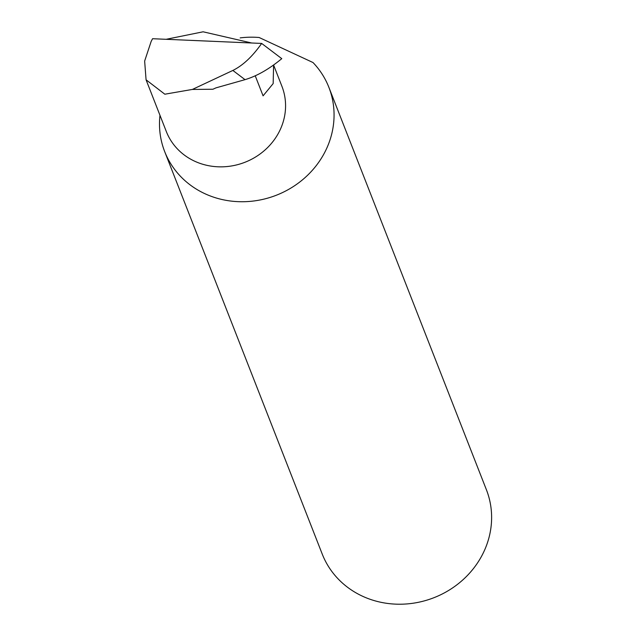 <?xml version="1.0" encoding="UTF-8"?>
<svg xmlns="http://www.w3.org/2000/svg" width="636" height="636" viewBox="0 0 636 636"><rect width="100%" height="100%" fill="white"/><g stroke="black" fill="none" stroke-linecap="round" stroke-linejoin="round"><path stroke-width="0.95" d="M166.147 39.305L203.107 31.8L251.697 43.002M146.073 79.81L164.835 94.208L192.295 89.445L212.917 89.239L215.978 87.863L245.035 79.651C256.952 76.074 269.195 69.07 281.78 58.647L261.658 43.431L152.561 38.717L151.161 41.427L144.642 61.064L146.073 79.81L166.33 131.557A62.066 57.256 158.6 0 0 219.364 166.839A62.066 57.256 158.6 0 0 278.004 133.965A62.066 57.256 158.6 0 0 281.923 86.313L273.591 65.023L273.17 83.578L263.081 95.845L255.243 75.819M159.97 115.323A88.166 81.336 -21.4 0 0 164.684 151.599L322.237 554.083A88.166 81.336 -21.4 0 0 397.564 604.2A88.166 81.336 -21.4 0 0 480.864 557.51A88.166 81.336 -21.4 0 0 486.429 489.807L328.876 87.323A88.166 81.336 -21.4 0 0 313.007 62.535L259.13 37.5A88.166 81.336 -21.4 0 0 240.162 37.89M164.684 151.599A88.166 81.336 -21.4 0 0 240.018 201.715A88.166 81.336 -21.4 0 0 323.311 155.017A88.166 81.336 -21.4 0 0 328.876 87.323M261.658 43.431C252.516 56.453 242.92 65.46 232.863 70.445L192.318 89.469M232.863 70.445L245.035 79.651"/></g></svg>
